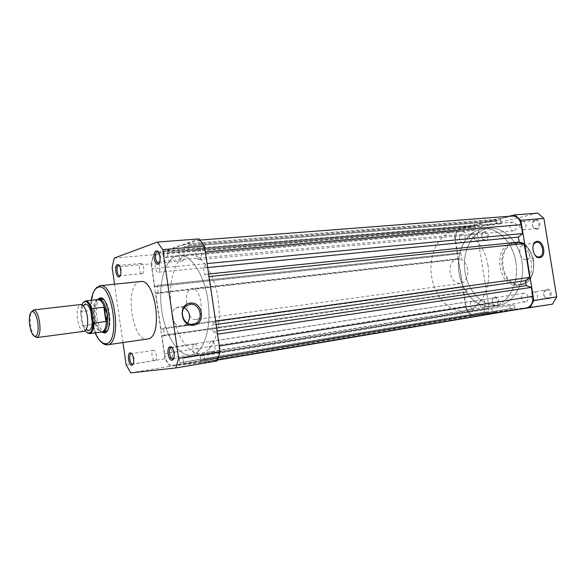 <?xml version="1.0" encoding="UTF-8"?>
<svg xmlns="http://www.w3.org/2000/svg" width="586" height="586" viewBox="0 0 586 586"><rect width="100%" height="100%" fill="white"/><g stroke="black" fill="none" stroke-linecap="round" stroke-linejoin="round"><path stroke-width="0.44" stroke-dasharray="2.93 2.2" d="M83.131 305.606C81.315 305.233 80.494 304.874 80.685 304.537C77.66 305.936 76.576 310.814 77.433 319.172C78.78 326.805 80.971 330.848 84.01 331.302C83.739 331.024 84.443 330.475 86.12 329.662M34.479 336.313C32.64 333.932 31.329 330.167 30.553 325.01C29.827 319.289 30.12 314.88 31.439 311.796M83.212 305.599C81.622 308.573 81.183 312.909 81.901 318.616C82.699 323.758 84.135 327.435 86.193 329.654M467.716 269.457C466.09 262.367 462.669 258.792 457.446 258.741C451.916 260.257 449.469 264.953 450.121 272.842C451.733 279.991 455.205 283.558 460.53 283.558C465.951 282.012 468.346 277.31 467.716 269.457M97.628 299.571C94.536 302.435 93.489 308.309 94.5 317.202L92.991 310.294L80.912 311.606C81.278 305.152 82.794 301.6 85.446 300.94M515.892 262.14C512.948 242.252 497.668 227.119 483.45 228.811C466.808 229.88 455.285 251.804 459.036 272.951C461.9 292.949 477.663 309.02 493.06 306.214C508.267 304.339 519.657 283.324 515.892 262.14M488.006 265.553C485.003 245.116 469.745 229.536 455.652 231.228C439.141 232.283 427.831 254.712 431.633 276.402C434.556 296.904 450.238 313.459 465.518 310.668C480.601 308.829 491.844 287.316 488.006 265.553M89.504 333.624C87.028 333.698 84.831 331.068 82.926 325.75L82.23 324.527L80.582 312.953L80.912 311.606M82.926 325.75L94.961 324.058L94.5 317.202C95.855 325.289 98.243 330.211 101.656 331.976M94.961 324.058L92.991 310.294M94.632 324.234L92.625 310.199M97.803 299.549L97.803 299.549C94.983 300.296 93.43 304.061 93.137 310.829M94.947 323.523C96.888 329.178 99.181 331.984 101.825 331.954L101.825 331.954M120.291 275.567C121.976 272.058 121.632 268.74 119.266 265.612M159.436 262.675C161.231 258.983 160.894 255.474 158.425 252.148M173.734 358.449C175.331 354.618 174.811 351.124 172.167 347.967M133.264 363.796C134.795 360.163 134.304 356.852 131.799 353.863M107.443 330.416C112.314 325.208 109.619 303.526 103.619 299.666M184.297 307.635L179.397 306.72L175.617 308.229C167.918 313.261 173.368 327.977 182.253 326.219L184.172 325.699L187.542 323.164M154.916 360.507L154.953 360.5C157.824 360.295 156.242 349.644 153.437 350.333L153.437 350.333C150.573 350.531 152.111 361.108 154.916 360.507M196.295 355.16L196.339 355.153C199.716 354.889 197.973 343.345 194.677 344.129L194.669 344.129C191.3 344.385 192.984 355.849 196.295 355.16M182.422 260.909C185.557 260.228 184.26 249.343 181.111 249.9L180.81 249.966C177.697 250.735 179.016 261.524 182.158 260.96L182.422 260.909M142.281 273.589C144.962 273.017 143.731 262.924 141.043 263.444L140.816 263.488C138.15 264.132 139.402 274.145 142.083 273.633L142.281 273.589M186.487 254.947C174.225 258.939 167.677 284.129 171.42 309.152C174.994 334.21 188.333 355.094 201.005 353.439L201.342 353.395C213.48 351.79 221.845 327.735 218.446 301.021C215.209 274.285 201.21 253.005 189.051 254.419L186.487 254.947M176.481 255.818C164.366 259.818 157.949 285.17 161.714 310.375C165.303 335.61 178.532 356.669 191.058 355.05L191.395 354.999C203.393 353.424 211.619 329.215 208.198 302.295C204.932 275.347 191.036 253.885 179.016 255.291L176.481 255.818L179.016 255.291C191.036 253.885 204.932 275.347 208.198 302.295C211.619 329.215 203.393 353.424 191.395 354.999L191.058 355.05C178.532 356.669 165.303 335.61 161.714 310.375C157.949 285.17 164.366 259.818 176.481 255.818M196.002 319.487C205.32 318.535 201.145 286.708 191.952 288.62L191.461 288.708C182.29 290.356 186.648 321.45 195.79 319.524L196.002 319.487M140.376 281.544L139.365 281.741C124.151 285.111 132.033 341.894 147.35 339.023M114.211 258.074L153.437 254.742L151.137 263.825L112.124 267.392M153.437 254.742L199.028 238.898M126.195 365.056L164.981 358.793L169.728 366.345L217.098 360.961M164.981 358.793L151.137 263.825M122.957 342.561L114.548 284.21M130.773 372.864L169.728 366.345M101.517 331.991C95.291 327.479 92.559 305.489 97.488 299.585M100.719 298.926C92.617 300.501 97.166 333.646 105.246 331.822L105.429 331.801M548.298 298.787C553.279 298.325 551.616 288.114 546.723 289.11L544.064 291.315C543.244 293.564 543.588 295.622 545.112 297.505L548.298 298.787M546.335 289.96C550.415 289.132 551.851 297.622 547.705 298.084L544.987 297.021C543.705 295.439 543.412 293.703 544.101 291.813L546.328 289.96L533.59 291.923C537.662 291.096 539.113 299.695 534.974 300.157L534.93 300.164C530.843 300.94 529.451 292.363 533.59 291.923L533.59 291.923M496.327 306.141C500.737 305.745 499.199 296.135 494.862 297.029L492.731 298.648C491.705 301.065 492.072 303.27 493.83 305.255L496.327 306.141M494.474 297.835C498.085 297.095 499.411 305.086 495.741 305.489L493.61 304.749C492.13 303.079 491.822 301.226 492.687 299.19L494.474 297.835L481.868 299.776C485.472 299.036 486.805 307.13 483.15 307.518L483.106 307.525C479.502 308.221 478.205 300.157 481.868 299.776L481.868 299.776M485.838 240.729C490.182 239.989 488.643 230.437 484.38 231.668L482.512 233.074C481.289 235.433 481.487 237.66 483.091 239.755L485.838 240.729M483.992 232.444L484.285 232.393C487.757 231.873 488.673 239.484 485.208 240.055L482.901 239.235C481.553 237.477 481.392 235.601 482.417 233.616L483.992 232.444M536.996 229.302C541.896 228.452 540.241 218.3 535.428 219.684L533.062 221.596C532.022 223.801 532.183 225.903 533.538 227.895L536.996 229.302M535.04 220.497L535.406 220.439C539.31 219.897 540.241 227.925 536.351 228.577L533.45 227.397C532.308 225.72 532.176 223.955 533.048 222.101L535.04 220.497M525.898 259.473L526.25 259.408C532.227 258.389 529.539 244.003 523.554 244.999L523.049 245.095C517.152 246.274 519.987 260.572 525.898 259.473M471.291 233.587L471.584 233.543C475.048 233.023 475.978 240.721 472.521 241.293L472.265 241.337C468.807 241.864 467.848 234.21 471.291 233.587M522.192 221.567L522.558 221.508C526.455 220.966 527.393 229.097 523.518 229.749L523.188 229.807C519.299 230.364 518.31 222.27 522.192 221.567M518.705 285.126L518.493 285.162C498.364 288.957 491.779 246.596 511.937 243.219L513.255 243.007C533.421 239.681 539.039 283.067 518.705 285.126M492.658 306.28C477.326 308.478 462.076 292.751 459.036 272.951C455.791 253.189 465.269 232.884 480.322 229.316L483.45 228.811C498.21 227.28 513.688 243.366 516.163 264.052C518.822 284.708 507.747 304.09 493.06 306.214L492.658 306.28M498.657 305.306C483.303 307.518 468.046 291.887 465.02 272.197C461.79 252.544 471.305 232.349 486.38 228.789L489.508 228.284C504.297 226.753 519.775 242.736 522.236 263.297C524.88 283.829 513.775 303.109 499.067 305.247L498.657 305.306C483.303 307.518 468.046 291.887 465.02 272.197C461.79 252.544 471.305 232.349 486.38 228.789L489.508 228.284C504.297 226.753 519.775 242.736 522.236 263.297C524.88 283.829 513.775 303.109 499.067 305.247L498.657 305.306M494.298 312.001L471.767 315.773L466.295 310.17L488.819 306.537L494.298 312.001L552.539 304.149M471.767 315.773L511.944 310.39M537.721 213.136L480.667 226.929L477.209 234.026L454.516 236.099L457.922 228.862L508.992 216.285M454.516 236.099L466.295 310.17M477.209 234.026L488.819 306.537M480.667 226.929L457.922 228.862M532.952 246.325C532.403 249.277 532.952 252.009 534.6 254.522M213.077 352.633C209.583 353.358 207.847 341.631 211.407 341.352L211.407 341.352C214.886 340.532 216.688 352.34 213.121 352.633L213.077 352.633M525.371 301.863C521.152 302.669 519.694 293.703 523.972 293.256L523.979 293.256C528.184 292.392 529.7 301.387 525.422 301.856L525.371 301.863M170.878 358.112C167.904 358.742 166.321 347.916 169.347 347.696L169.354 347.696C172.313 346.978 173.947 357.885 170.907 358.105L473.664 309.196C469.935 309.913 468.588 301.482 472.367 301.101L472.375 301.094C476.088 300.325 477.48 308.785 473.7 309.188M158.996 263.436C160.461 267.597 160.234 270.52 158.323 272.197L158.11 272.241C155.275 272.783 153.993 262.528 156.814 261.861L158.579 263.114M463.013 242.362L462.742 242.406C459.175 242.963 458.171 234.957 461.731 234.312L462.032 234.268C465.606 233.726 466.581 241.769 463.013 242.362M199.306 259.561L199.028 259.62C195.717 260.206 194.362 249.167 197.65 248.369L197.965 248.303C201.291 247.724 202.617 258.858 199.306 259.561M513.878 230.781L513.541 230.833C509.52 231.419 508.487 222.958 512.494 222.226L512.882 222.16C516.903 221.596 517.892 230.1 513.878 230.781M471.115 226.101L460.823 228.628C456.721 230.247 454.941 234.019 455.461 239.945L457.703 254.038L154.755 286.825L152.126 268.769C151.349 261.195 152.558 256.463 155.744 254.558L163.897 251.738L164.161 253.548L471.334 227.507L471.115 226.101L163.897 251.738M471.334 227.507L164.161 253.548M163.838 253.657L164.424 257.642L167.955 256.463L475.861 229.631L471.422 230.694L164.424 257.642M470.932 227.602L471.422 230.694M475.861 229.631L475.363 226.526L167.369 252.449L167.955 256.463M167.369 252.449L475.363 226.526M474.953 226.621L474.726 225.214L166.776 250.742L167.039 252.566M166.776 250.742L184.121 244.736L184.4 246.625L496.562 221.354L496.327 219.904L184.121 244.736M474.726 225.214L496.327 219.904M496.562 221.354L184.4 246.625M184.048 246.743L184.656 250.881L496.642 224.643L496.13 221.464M188.487 249.607L187.872 245.431L500.847 220.307L501.36 223.515L188.487 249.607L184.656 250.881M501.36 223.515L496.642 224.643M187.872 245.431L500.847 220.307M500.407 220.417L500.173 218.959L187.234 243.659L187.52 245.556M187.234 243.659L197.314 240.282C201.035 240.604 203.606 244.465 205.027 251.87L207.092 263.575M500.173 218.959L512.523 216.014M207.678 267.546L203.467 267.963L206.763 263.605M203.467 267.963L204.426 274.438L209.026 276.614M208.638 274.006L204.426 274.438M215.611 321.077L208.697 276.651M216.124 324.498L211.927 325.091L215.289 321.121M217.084 330.987L212.894 331.603L211.927 325.091M212.894 331.603L217.56 334.181M219.31 345.996L217.23 334.232M218.981 346.048C219.794 354.303 218.278 359.159 214.432 360.595L204.653 361.723L204.368 359.811L514.53 308.053L514.764 309.518L204.653 361.723M526.565 307.928L214.256 360.617M514.764 309.518L526.353 307.958M514.53 308.053L204.368 359.811M204.741 359.767L204.118 355.555L200.156 356.054L514.457 304.764L204.118 355.555M514.977 307.987L514.457 304.764M509.644 305.438L510.157 308.646L200.771 360.236L200.156 356.054M200.771 360.236L510.157 308.646M201.416 362.097L183.396 364.162L488.775 313.012L510.838 310.045L201.416 362.097L201.137 360.192M510.838 310.045L510.604 308.588M183.396 364.162L183.132 362.324L488.548 311.591L488.775 313.012M488.548 311.591L183.132 362.324M183.469 362.287L182.876 358.244L488.468 308.404L488.966 311.532M179.221 358.705L179.807 362.719L484.439 312.148L483.948 309.034L182.876 358.244M483.948 309.034L488.468 308.404M179.807 362.719L484.439 312.148M474.572 314.916L171.947 365.481C168.409 365.107 165.926 361.174 164.512 353.688L161.861 335.536L463.746 292.026L466.002 306.178C467.342 311.986 470.199 314.902 474.572 314.916L180.415 364.507L180.144 362.683M485.083 313.503L484.856 312.089M171.947 365.481L180.415 364.507M161.861 335.536L463.746 292.026M464.742 291.857L464.83 292.414L162.754 336.1L162.652 335.39M162.754 336.1L164.498 335.793L163.369 328.079L466.06 286.041L467.02 292.055L164.498 335.793M464.83 292.414L467.02 292.055M466.06 286.041L163.369 328.079M161.633 328.409L161.736 329.12L463.966 286.972L463.878 286.422M463.966 286.972L161.736 329.12M160.945 329.273L155.664 293.059L156.447 292.853L459.461 258.697L155.664 293.059M462.969 287.14L458.479 258.902M459.461 258.697L459.549 259.254L156.55 293.564L156.447 292.853M156.55 293.564L459.549 259.254M157.143 285.411L460.772 252.808L157.143 285.411L158.264 293.103M460.772 252.808L461.724 258.8M155.429 285.895L155.532 286.605L458.692 253.826L458.604 253.269M154.755 286.825L155.532 286.605M457.703 254.038L458.692 253.826M81.908 304.72L80.582 312.953M82.23 324.527L85.146 330.826M91.189 300.296C89.841 311.481 91.189 322.329 95.232 332.848C91.182 322.329 89.834 311.481 91.182 300.296M101.854 342.546C89.841 332.416 87.578 288.429 99.107 285.909M521.137 284.107C501.543 288.144 494.921 246.896 514.589 243.608C524.199 242.882 530.557 248.64 533.663 260.873C534.6 273.523 530.425 281.273 521.137 284.107M514.039 243C493.873 246.376 500.444 288.656 520.588 284.855L520.8 284.825C541.142 282.76 535.538 239.469 515.365 242.787L514.039 243M455.461 239.945L152.126 268.769M460.823 228.628L155.744 254.558M511.519 216.175L196.486 240.458M466.002 306.178L164.512 353.688M457.446 258.741L191.952 288.62M189.051 254.419L455.652 231.228M201.342 353.395L465.518 310.668M460.53 283.558L195.79 319.524M175.617 308.229L186.099 305.848M154.953 360.5L133.176 364.016M196.339 355.153L173.559 358.859M181.111 249.9L158.161 251.812M141.043 263.444L119.126 265.421M142.083 273.633L120.196 275.772M182.158 260.96L159.246 263.055M194.669 344.129L171.874 347.637M153.437 350.333L131.652 353.688M184.172 325.699L191.622 324.292M513.255 243.007L515.365 242.787C535.816 239.681 541.354 282.481 520.808 284.825L518.493 285.162M526.25 259.408L537.523 257.254M471.584 233.543L484.285 232.393M522.558 221.508L535.406 220.439M534.974 300.157L547.705 298.084M483.15 307.518L495.741 305.489M523.188 229.807L536.029 228.628M472.265 241.337L484.952 240.092M523.049 245.095L534.593 242.685M533.45 227.397L533.538 227.895M533.048 222.101L533.062 221.596M482.901 239.235L483.091 239.755M482.417 233.616L482.512 233.074M493.61 304.749L493.83 305.255M492.687 299.19L492.731 298.648M544.987 297.021L545.112 297.505M544.101 291.813L544.064 291.315M523.972 293.256L211.407 341.352M472.367 301.101L169.347 347.696M462.742 242.406L158.11 272.241M513.541 230.833L199.028 259.62M200.031 240.077L197.314 240.282M217.435 360.09L214.432 360.595M512.882 222.16L197.965 248.303M462.032 234.268L157.055 261.81M525.422 301.856L213.121 352.633"/><path stroke-width="0.88" d="M84.01 331.302L84.091 331.295C87.131 330.006 88.23 325.12 87.38 316.638C85.988 308.917 83.783 304.874 80.765 304.522L80.685 304.537M31.439 311.796L33.695 309.965C36.369 310.763 38.354 314.953 39.643 322.549C40.529 330.878 39.687 335.873 37.123 337.536L34.479 336.313M37.834 322.835C36.676 315.986 34.889 312.199 32.486 311.466C29.761 312.257 28.817 316.784 29.652 325.062C30.977 332.636 32.948 336.408 35.578 336.371C37.885 334.87 38.639 330.35 37.834 322.835M86.193 329.654L88.618 330.687C91.665 329.361 92.764 324.49 91.914 316.081C90.537 308.412 88.332 304.39 85.3 304.002L83.212 305.599M85.146 330.826C89.746 335.485 92.463 332.504 93.284 321.89L93.987 323.15L106.293 321.421L107.319 314.008C105.575 304.478 102.77 299.505 98.888 299.094L97.628 299.571M93.987 323.15C93.577 329.493 92.083 332.98 89.504 333.624C88.713 333.427 88.845 333.156 89.892 332.819C91.943 331.383 93.071 327.742 93.284 321.89L91.584 310.009C88.178 301.043 84.955 299.285 81.908 304.72M105.905 321.611L103.839 307.211L91.914 308.624L91.584 310.009C87.211 299.028 84.318 301.856 85.131 301.438L85.446 300.94C87.849 300.882 90.002 303.438 91.914 308.624M106.293 321.421L104.271 307.298L103.839 307.211M101.656 331.976L102.99 332.13C106.916 330.519 108.359 324.476 107.319 314.008L104.271 307.298M104.608 307.796C102.653 302.251 100.396 299.497 97.825 299.549L98.866 299.094M102.968 332.13L101.847 331.947C104.594 331.237 106.139 327.53 106.476 320.828M117.376 264.623L117.801 264.557C120.855 264.425 122.13 276.218 119.141 276.841L119.075 276.863C115.947 277.962 114.211 265.436 117.376 264.623M119.266 265.612L118.438 265.517C115.86 266.154 117.127 276.328 119.727 275.816L120.291 275.567M156.074 250.947L156.638 250.874C160.205 250.779 161.509 263.458 158.015 264.213L157.927 264.242C154.243 265.502 152.353 251.936 156.074 250.947M158.425 252.148L157.209 251.929C154.177 252.698 155.524 263.678 158.579 263.114L159.436 262.675M193.512 325.186C180.854 327.53 177.426 304.141 190.267 303.138C202.785 301.079 206.162 323.926 193.512 325.186M189.923 304.317L186.099 305.848C178.305 310.968 183.858 325.999 192.853 324.219L194.794 323.692C204.47 320.264 200.024 302.559 189.923 304.317M170.087 346.817L170.299 346.802C173.925 346.458 175.866 359.343 172.299 360.141L172.035 360.2C168.211 360.991 166.182 347.095 170.087 346.817M172.167 347.967L171.207 347.74C167.926 347.974 169.632 359.643 172.848 358.969L173.734 358.449M130.121 352.911L130.282 352.904C133.381 352.574 135.146 364.543 132.099 365.181L131.901 365.232C128.656 365.92 126.81 353.124 130.121 352.911M131.799 353.863L131.183 353.754C128.4 353.937 129.953 364.69 132.678 364.096L133.264 363.796M97.488 299.585L100.133 297.886C108.747 296.238 113.303 332.196 104.579 332.98L101.517 331.991M105.246 331.822L107.443 330.416M103.619 299.666L100.719 298.926M147.35 339.023L147.672 338.972C163.494 337.968 155.891 278.167 140.376 281.544L100.059 285.704C114.673 282.371 122.489 343.96 107.553 344.795L107.399 344.824C105.575 345.059 103.729 344.304 101.854 342.546M204.514 246.193L199.028 238.898L157.422 242.062L162.725 249.614L178.649 358.376L220.146 351.629L204.514 246.193L162.725 249.614M122.957 342.561L126.195 365.056L130.773 372.864L175.829 367.949L217.098 360.961L220.146 351.629M175.829 367.949L178.649 358.376M114.548 284.21L112.124 267.392L114.211 258.074L157.422 242.062M187.542 323.164C191.087 317.026 190.011 311.847 184.297 307.635M537.084 241.366C543.962 240.26 546.723 257.173 539.735 257.642C532.806 258.887 530.015 241.681 537.084 241.366M534.6 254.522C535.912 256.287 537.377 257.1 538.988 256.968L539.332 256.91C545.324 255.892 542.592 241.285 536.6 242.282L536.095 242.37C534.535 242.853 533.487 244.172 532.952 246.325M511.944 310.39L552.539 304.149L556.7 296.875L543.911 218.417L520.837 220.307L533.853 300.596L529.722 308.009M508.992 216.285L514.655 214.894L520.837 220.307M514.655 214.894L537.721 213.136L543.911 218.417M533.853 300.596L556.7 296.875M200.031 240.077L512.523 216.014C516.977 216.131 519.848 219.01 521.144 224.65L205.349 251.848M207.678 267.546L518.42 237.074L522.595 233.587L207.092 263.575M522.595 233.587L521.144 224.65M518.42 237.074L519.218 242.018L208.638 274.006M519.218 242.018L524.206 243.534L209.026 276.614M217.084 330.987L526.272 285.631L525.474 280.665L529.693 277.398L215.611 321.077M529.693 277.398L524.206 243.534M525.474 280.665L216.124 324.498M526.272 285.631L531.312 287.382L217.56 334.181M217.435 360.09L526.565 307.928C531.231 306.529 533.297 302.684 532.769 296.37L531.312 287.382M159.246 263.055L158.996 263.436M147.511 339.001L107.399 344.824L105.685 344.209C106.762 344.868 98.748 342.766 95.225 332.848C98.521 340.437 102.147 344.041 106.11 343.66C120.928 342.598 112.065 281.163 98.038 287.352C94.639 288.664 92.361 292.978 91.189 300.296C92.749 292.363 95.035 287.968 98.023 287.111L100.059 285.704L99.107 285.909M532.769 296.37L219.31 345.996M83.131 305.606L83.168 305.606C84.933 304.771 85.644 304.237 85.3 304.002M86.12 329.662L86.157 329.662C88.068 330.043 88.889 330.387 88.618 330.687M80.765 304.522L33.395 309.965M32.486 311.466L33.695 309.965M101.253 298.823L102.535 298.684L101.253 298.823L100.133 297.886M101.151 298.838L98.888 299.094M97.825 299.549L85.446 300.94M101.847 331.947L89.504 333.624M105.429 331.801L102.99 332.13M35.578 336.371L37.123 337.536M84.091 331.295L36.83 337.602M118.797 265.465L117.801 264.557M157.678 251.863L156.638 250.874M171.39 347.725L170.299 346.802M173.075 358.918L172.299 360.141M131.323 353.746L130.282 352.904M133.176 364.016L132.099 365.181M173.559 358.859L173.06 358.94M158.161 251.812L157.671 251.848M171.874 347.637L171.376 347.718M191.622 324.292L194.794 323.692M105.355 331.808L104.498 333.002M158.762 263.085L157.927 264.242M119.866 275.794L119.075 276.863M537.523 257.254L538.988 256.976M534.593 242.685L536.095 242.37"/></g></svg>
